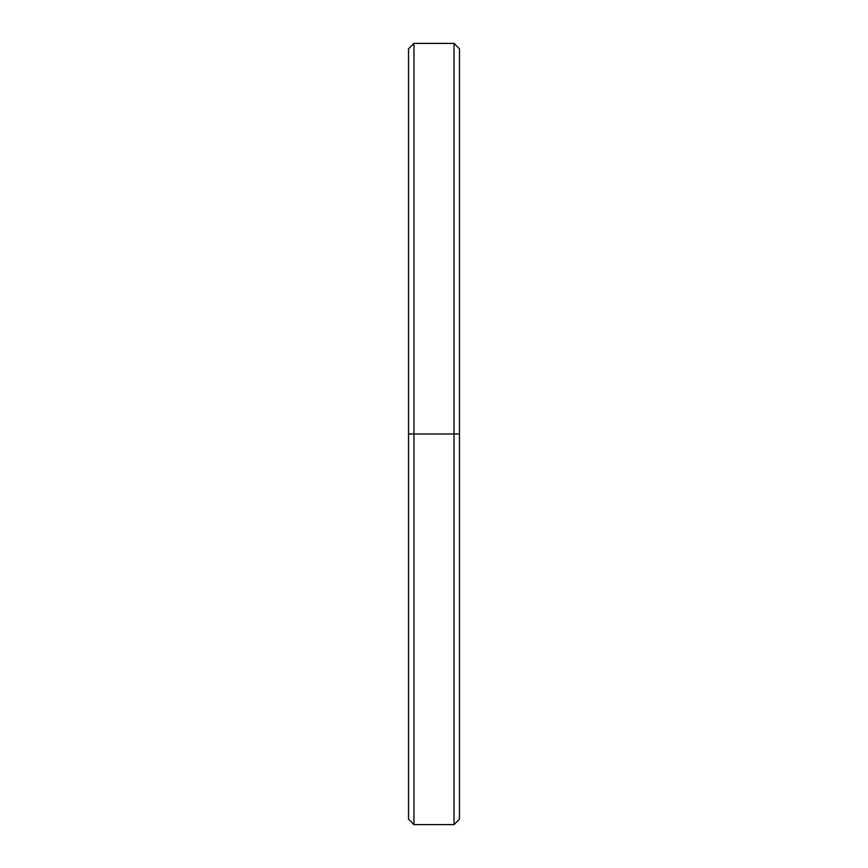 <?xml version="1.0" encoding="UTF-8"?>
<svg xmlns="http://www.w3.org/2000/svg" width="868" height="868" viewBox="0 0 868 868"><rect width="100%" height="100%" fill="white"/><g stroke="black" fill="none" stroke-linecap="round" stroke-linejoin="round"><path stroke-width="1.3" d="M459.476 55.422L459.476 434L454.04 434L454.04 824.6L454.04 434L413.96 434L413.96 824.6L413.96 434L408.524 434L408.524 819.164L413.96 824.6L454.04 824.6L459.476 819.164L459.476 48.836L454.04 43.4L454.04 434L454.04 43.4L413.96 43.4L413.96 434L413.96 43.4L408.524 48.836L408.524 434L459.476 434L408.524 434L408.524 806.188"/></g></svg>
